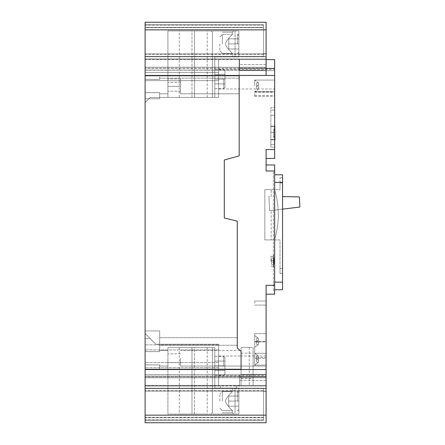<?xml version="1.0" encoding="UTF-8"?>
<svg xmlns="http://www.w3.org/2000/svg" width="445" height="445" viewBox="0 0 445 445"><rect width="100%" height="100%" fill="white"/><g stroke="black" fill="none" stroke-linecap="round" stroke-linejoin="round"><path stroke-width="0.33" stroke-dasharray="2.23 1.67" d="M271.166 196.406L271.166 189.609L271.166 196.406L268.88 196.362L269.637 210.73L268.88 196.362L271.166 196.406M282.564 209.144L269.637 210.73L271.166 210.546L271.166 239.905L271.166 210.546L269.637 210.73L268.88 196.362L269.637 210.73L299.886 207.02L299.357 196.896L282.564 196.601M271.166 239.905L264.831 239.905L264.831 189.609L264.831 239.905L280.033 239.905L280.033 268.407L280.033 239.905L274.493 239.905A84.439 84.439 0 0 0 274.493 189.609A84.439 84.439 0 0 1 274.493 239.905A84.439 84.439 0 0 0 274.493 189.609L280.033 189.609L280.033 182.895L280.033 189.609L274.493 189.609A84.439 84.439 0 0 1 274.493 239.905L264.831 239.905L264.831 189.609L274.493 189.609L264.831 189.609L264.831 239.905L271.166 239.905M271.166 189.609L264.831 189.609L271.166 189.609M218.59 365.857L218.59 356.022L218.59 365.857M239.176 79.143L239.176 69.309L239.176 79.143M218.59 79.143L218.59 69.309L218.59 79.143M167.915 358.236L167.915 366.051L167.915 358.236M180.587 358.236L180.587 366.051L180.587 358.236M167.915 86.764L167.915 82.331L167.915 86.764M180.587 86.764L180.587 82.331L180.587 86.764M145.114 364.861L145.114 369.061L241.079 369.061L159.683 369.061L241.079 369.061L241.079 385.403L241.079 369.061L241.079 385.403L241.079 369.061L159.683 369.061L159.683 364.878L145.114 364.861L159.683 364.878L145.114 364.878L145.114 385.403L218.59 385.398L145.114 385.398L218.59 385.398L218.59 344.224L155.883 344.224L218.59 344.224L218.59 385.398L218.59 344.224L218.59 385.398L218.59 344.224L218.59 385.398L145.114 385.398L145.114 351.611L159.683 351.611L159.683 350.426L159.683 351.611L145.114 351.595L159.683 351.595L159.683 330.93L159.683 351.595L159.683 350.426L159.683 351.583L145.114 351.583L145.114 364.894L159.683 364.894L159.683 366.051L159.683 364.878L159.683 369.061L145.114 369.061L145.114 385.403L145.114 333.461L155.883 344.224L218.59 344.224L155.883 344.224L150.182 338.528L145.114 338.528L145.114 344.858L145.114 333.461L150.182 338.528L145.114 338.528L145.114 333.461L145.114 364.894M159.683 341.454L159.683 337.649L159.683 341.454M237.274 341.454L237.274 337.649L237.274 341.454M266.099 170.991L266.099 149.548L274.648 149.548L274.648 75.45L239.176 75.45L239.176 59.602L241.079 59.602L239.176 59.602L239.176 75.939L239.176 59.602L241.079 59.602L239.176 59.602L239.176 75.939L239.176 59.602L241.079 59.597L239.176 59.602L239.176 155.867L224.291 159.989L224.291 217.972L237.274 221.176L237.274 348.057L241.079 351.355C239.66 350.126 239.66 350.126 241.079 351.355C239.66 350.126 239.66 350.126 241.079 351.355L241.079 358.236L241.079 351.355C239.66 350.126 239.66 350.126 241.079 351.355C239.66 350.126 239.66 350.126 241.079 351.355L241.079 358.236L241.079 351.355L237.274 348.057L237.274 221.176L224.291 217.972L224.291 159.989L239.176 155.867L239.176 75.455L145.114 75.455L145.114 67.223L145.114 386.01L220.492 386.01L145.114 386.01L220.492 386.01L145.114 386.01L145.114 369.545L241.079 369.545L241.079 351.355C239.66 350.126 239.66 350.126 241.079 351.355C239.66 350.126 239.66 350.126 241.079 351.355L241.079 366.051L241.079 351.355C239.66 350.126 239.66 350.126 241.079 351.355C239.66 350.126 239.66 350.126 241.079 351.355L241.079 385.398L145.114 385.403L241.079 385.403L145.114 385.403L241.079 385.403L145.114 385.403L241.079 385.403L241.079 369.545L241.079 376.537L241.079 369.545L145.114 369.545L241.079 369.545L241.079 385.398L241.079 374.356L241.079 385.398L253.11 385.398L241.079 385.398L253.11 385.398L241.079 385.398L253.11 385.398L241.079 385.398L241.079 351.355L241.079 385.398L241.079 351.355L241.079 369.545L266.099 369.545L145.114 369.545L145.114 422.75L266.099 422.75L266.099 369.545L145.114 369.545L266.099 369.545L266.099 377.777L266.099 285.317L266.099 294.184L266.099 285.317L274.648 285.317L274.648 294.184M145.114 85.996L145.114 79.371L159.683 79.371L159.683 78.181L159.683 79.338L145.114 79.338L145.114 85.996L145.114 79.355L159.683 79.355L159.683 78.181L159.683 79.355L145.114 79.355L145.114 92.638L159.683 92.638L159.683 93.812L159.683 92.638L145.114 92.638L145.114 85.996L145.114 92.655L159.683 92.655L159.683 93.812L159.683 92.621L145.114 92.621L145.114 85.996M239.176 85.996L239.176 93.812L239.176 85.996M167.915 86.38L167.915 93.812L167.915 86.38L180.587 86.38L167.915 86.38L167.915 93.812L167.915 86.38L180.587 86.38L180.587 93.812L180.587 86.38L180.587 93.812L180.587 86.38L167.915 86.38L167.915 78.949L167.915 86.38M155.883 344.224L145.114 333.461L155.883 344.224L145.114 333.461L155.883 344.224L218.59 344.224L155.883 344.224M145.114 59.597L145.114 102.495L145.114 59.597L145.114 102.495L145.114 59.597L145.114 102.495L145.114 59.597L241.079 59.597L145.114 59.597M274.648 75.45L145.114 75.455L239.176 75.455L239.176 68.463L239.176 75.45L274.648 75.45L274.648 59.597L274.648 70.616L239.176 70.638L239.176 59.597L239.176 70.616L274.648 70.638L274.648 59.597L274.648 70.638L274.648 59.597L239.176 59.597L239.176 68.463L239.176 59.597L239.176 68.43L239.176 59.597L266.099 59.597M159.683 79.338L159.683 75.939L239.176 75.939L145.114 75.939L239.176 75.939L145.114 75.939L159.683 75.939L159.683 79.371M159.683 364.861L159.683 369.061L145.114 369.061L159.683 369.061L159.683 364.894M218.59 349.926L145.114 349.926L218.59 349.926M218.59 367.665L145.114 367.665L218.59 367.665M218.59 377.799L145.114 377.799L218.59 377.799M218.59 385.398L145.114 385.398L218.59 385.398M218.59 80.645L145.114 80.645L218.59 80.645L218.59 72.413L145.114 72.413L218.59 72.413L218.59 59.597L218.59 72.413L145.114 72.413L218.59 72.413L218.59 80.645L145.114 80.645L218.59 80.645L218.59 97.427L150.182 97.427L145.114 102.495L150.182 97.427L145.114 102.495L150.182 97.427L145.114 102.495L150.182 97.427L218.59 97.427L218.59 80.645L145.114 80.645L218.59 80.645L218.59 97.427L150.182 97.427L218.59 97.427L218.59 80.645L145.114 80.645L218.59 80.645L218.59 72.413L145.114 72.413L218.59 72.413L218.59 80.645L145.114 80.645L218.59 80.645L218.59 97.427L150.182 97.427L218.59 97.427L218.59 80.645L145.114 80.645L218.59 80.645L218.59 72.413L145.114 72.413L218.59 72.413L218.59 59.597L218.59 72.413L145.114 72.413L218.59 72.413L218.59 80.645M218.59 59.597L218.59 72.413L145.114 72.413L218.59 72.413L218.59 59.597M159.683 351.583L159.683 330.93L145.114 330.93L159.683 330.93L159.683 351.611M159.683 92.621L159.683 98.74L145.114 98.74L159.683 98.74L159.683 92.638L159.683 98.74L145.114 98.74L159.683 98.74L159.683 92.655M159.683 330.93L145.114 330.93L159.683 330.93M180.587 86.38L180.587 78.949L180.587 86.38M224.925 79.143L224.925 87.376L224.925 70.911L224.925 87.376L224.925 70.911L224.925 87.376L224.925 70.911L224.925 79.143L214.79 79.143L214.79 88.644L214.79 71.856L214.79 97.427L212.415 97.427L214.79 97.427L214.79 56.893L214.79 83.894L214.79 74.393L214.79 79.143L224.925 79.143L214.79 79.143L214.79 88.644L214.79 71.856L214.79 97.427L167.915 97.427L214.79 97.427L212.415 97.427L214.79 97.427L214.79 56.893L222.389 56.893L214.79 56.893L214.79 97.427L167.915 97.427L214.79 97.427L212.415 97.427L214.79 97.427L214.79 79.143L214.79 83.894L224.925 83.894L214.79 83.894L214.79 74.393L224.925 74.393L214.79 74.393L214.79 79.143L224.925 79.143L214.79 79.143L214.79 85.752L214.79 56.893L214.79 97.427L167.915 97.427L214.79 97.427L214.79 56.893L235.06 56.893L214.79 56.893L214.79 97.427L214.79 56.893L238.859 56.893L214.79 56.893L214.79 83.894L224.925 83.894L214.79 83.894L214.79 74.393L224.925 74.393L214.79 74.393L214.79 79.143L224.925 79.143M223.657 79.143L223.657 88.644L223.657 79.143M238.859 43.905L238.859 33.136L238.859 54.674L238.859 33.136L238.859 54.674L238.859 33.136L238.859 54.674L238.859 35.672L238.859 43.905L228.724 43.905L228.724 38.837L228.724 43.905L238.859 43.905L228.724 43.905L228.724 48.972L228.724 38.837L238.859 38.837L228.724 38.837L228.724 43.905L238.859 43.905L228.724 43.905L228.724 48.972L238.859 48.972L228.724 48.972L228.724 38.837L238.859 38.837L228.724 38.837L228.724 43.905L238.859 43.905M237.591 43.905L237.591 34.404L237.591 43.905M219.858 43.905L219.858 50.875L219.858 43.905M222.389 43.905L222.389 34.404L222.389 43.905M225.431 43.905C226.855 49.117 232.596 53.033 232.368 53.406C232.618 53.055 226.85 49.106 225.431 43.905C226.855 49.117 232.596 53.033 232.368 53.406C232.618 53.055 226.85 49.106 225.431 43.905C226.85 38.704 232.607 34.766 232.368 34.404C232.613 34.766 226.85 38.704 225.431 43.905C226.85 38.704 232.607 34.766 232.368 34.404C232.613 34.766 226.85 38.704 225.431 43.905C226.855 49.117 232.596 53.033 232.368 53.406C232.618 53.055 226.85 49.106 225.431 43.905C226.855 49.117 232.596 53.033 232.368 53.406C232.618 53.055 226.85 49.106 225.431 43.905C226.85 38.704 232.607 34.766 232.368 34.404C232.613 34.766 226.85 38.704 225.431 43.905C226.85 38.704 232.607 34.766 232.368 34.404C232.613 34.766 226.85 38.704 225.431 43.905C226.855 49.117 232.596 53.033 232.368 53.406C232.618 53.055 226.85 49.106 225.431 43.905C226.855 49.117 232.596 53.033 232.368 53.406C232.618 53.055 226.85 49.106 225.431 43.905C226.85 38.704 232.607 34.766 232.368 34.404C232.613 34.766 226.85 38.704 225.431 43.905C226.85 38.704 232.607 34.766 232.368 34.404C232.613 34.766 226.85 38.704 225.431 43.905M222.389 30.922L233.636 30.922L222.389 30.922M222.389 32.19L232.368 32.19L222.389 32.19M167.915 30.922L167.915 97.427L167.915 30.922L235.06 30.922L167.915 30.922L167.915 97.427L167.915 30.922L238.859 30.922L238.859 56.893L214.79 56.893L232.368 56.893L214.79 56.893L214.79 97.427L214.79 56.893L238.859 56.893L238.859 30.922L167.915 30.922L167.915 97.427L167.915 30.922L238.859 30.922L238.859 56.893L238.859 30.922L167.915 30.922M191.99 97.427L207.186 97.427L179.318 97.427L207.186 97.427L179.318 97.427L207.186 97.427L179.318 97.427L191.99 97.427L191.99 30.922L194.521 30.922L179.318 30.922L207.186 30.922L179.318 30.922L207.186 30.922L179.318 30.922L191.99 30.922L191.99 97.427M228.724 48.972L238.859 48.972L228.724 48.972L228.724 43.905L228.724 48.972L238.859 48.972L228.724 48.972M238.859 30.922L238.859 56.893L238.859 30.922L235.06 30.922L238.859 30.922M194.521 30.922L207.186 30.922L194.521 30.922L194.521 97.427L194.521 30.922M222.389 56.893L232.368 56.893L222.389 56.893M228.724 38.837L238.859 38.837L228.724 38.837M214.79 83.894L224.925 83.894L214.79 83.894M214.79 74.393L224.925 74.393L214.79 74.393M224.925 365.857L224.925 357.624L224.925 374.089L224.925 357.624L224.925 374.089L224.925 357.624L224.925 365.857L214.79 365.857L214.79 375.358L214.79 359.249L214.79 388.107L214.79 347.573L214.79 370.607L214.79 361.106L214.79 365.857L224.925 365.857L214.79 365.857L214.79 373.144L214.79 347.573L167.915 347.573L214.79 347.573L212.415 347.573L214.79 347.573L214.79 372.465L214.79 356.356L214.79 370.607L224.925 370.607L214.79 370.607L214.79 361.106L224.925 361.106L214.79 361.106L214.79 365.857L224.925 365.857L214.79 365.857L214.79 388.107L214.79 347.573L167.915 347.573L214.79 347.573L212.415 347.573L214.79 347.573L214.79 372.465L214.79 356.356L214.79 370.607L224.925 370.607L214.79 370.607L214.79 361.106L224.925 361.106L214.79 361.106L214.79 365.857L224.925 365.857M223.657 365.857L223.657 356.356L223.657 365.857M238.859 401.095L238.859 390.326L238.859 411.864L238.859 390.326L238.859 411.864L238.859 390.326L238.859 411.864L238.859 392.857L238.859 401.095L228.724 401.095L238.859 401.095L228.724 401.095L228.724 406.163L238.859 406.163L228.724 406.163L228.724 396.028L238.859 396.028L228.724 396.028L228.724 401.095L238.859 401.095L228.724 401.095L228.724 406.163L238.859 406.163L228.724 406.163L228.724 396.028L238.859 396.028L228.724 396.028L228.724 401.095L238.859 401.095M237.591 401.095L237.591 391.594L237.591 401.095M219.858 401.095L219.858 394.125L219.858 401.095M222.389 401.095L222.389 391.594L222.389 401.095M225.431 401.095C226.85 406.296 232.607 410.234 232.368 410.596C232.613 410.234 226.85 406.296 225.431 401.095C226.85 406.296 232.607 410.234 232.368 410.596C232.613 410.234 226.85 406.296 225.431 401.095C226.855 395.883 232.596 391.967 232.368 391.594C232.618 391.945 226.85 395.894 225.431 401.095C226.855 395.883 232.596 391.967 232.368 391.594C232.618 391.945 226.85 395.894 225.431 401.095C226.85 406.296 232.607 410.234 232.368 410.596C232.613 410.234 226.85 406.296 225.431 401.095C226.85 406.296 232.607 410.234 232.368 410.596C232.613 410.234 226.85 406.296 225.431 401.095C226.855 395.883 232.596 391.967 232.368 391.594C232.618 391.945 226.85 395.894 225.431 401.095C226.855 395.883 232.596 391.967 232.368 391.594C232.618 391.945 226.85 395.894 225.431 401.095C226.85 406.296 232.607 410.234 232.368 410.596C232.613 410.234 226.85 406.296 225.431 401.095C226.85 406.296 232.607 410.234 232.368 410.596C232.613 410.234 226.85 406.296 225.431 401.095C226.855 395.883 232.596 391.967 232.368 391.594C232.618 391.945 226.85 395.894 225.431 401.095C226.855 395.883 232.596 391.967 232.368 391.594C232.618 391.945 226.85 395.894 225.431 401.095M222.389 414.078L233.636 414.078L222.389 414.078M222.389 412.81L232.368 412.81L222.389 412.81M222.389 388.107L232.368 388.107L214.79 388.107L214.79 347.573L167.915 347.573L214.79 347.573L212.415 347.573L214.79 347.573L214.79 388.107L235.06 388.107L214.79 388.107L232.368 388.107L214.79 388.107L214.79 347.573L214.79 388.107L238.859 388.107L214.79 388.107L232.368 388.107L214.79 388.107L214.79 347.573L214.79 388.107L238.859 388.107L222.389 388.107M235.06 414.078L167.915 414.078L167.915 347.573L167.915 414.078L238.859 414.078L238.859 388.107L235.06 388.107L238.859 388.107L238.859 414.078L167.915 414.078L167.915 347.573L167.915 414.078L238.859 414.078L238.859 388.107L238.859 414.078L167.915 414.078L167.915 347.573L167.915 414.078L238.859 414.078L238.859 388.107L238.859 414.078L235.06 414.078L235.06 388.107L235.06 414.078M191.99 347.573L207.186 347.573L179.318 347.573L207.186 347.573L179.318 347.573L191.99 347.573L191.99 414.078L179.318 414.078L207.186 414.078L179.318 414.078L207.186 414.078L191.99 414.078L191.99 347.573M194.521 347.573L207.186 347.573L194.521 347.573L194.521 414.078L207.186 414.078L194.521 414.078L194.521 347.573M228.724 406.163L238.859 406.163L228.724 406.163L228.724 401.095L228.724 406.163M228.724 396.028L238.859 396.028L228.724 396.028L228.724 401.095L228.724 396.028M214.79 361.106L224.925 361.106L214.79 361.106M214.79 370.607L224.925 370.607L214.79 370.607M266.099 374.924L266.099 376.826L266.099 374.924L239.493 374.924L239.493 380.442L239.493 374.924L145.114 374.929L239.493 374.929L239.493 386.01L145.114 386.01L266.099 386.01L145.114 386.01L266.099 386.01L239.493 386.01L239.493 374.807L266.099 374.924L266.099 376.898L239.493 376.898L266.099 376.898L266.099 380.442L266.099 374.924L266.099 386.01L236.328 386.01L266.099 386.01L236.328 386.01L266.099 386.01L266.099 374.924L266.099 376.898L266.099 374.924L239.493 374.924L266.099 374.924L239.493 374.924L239.493 385.91L239.493 374.924L266.099 374.924M145.114 417.338L145.114 386.01L145.114 417.338L263.562 417.327L263.562 388.396L145.114 388.413M145.114 388.385L220.492 388.368L220.492 386.01L216.693 386.01L220.492 386.01L220.492 388.546L145.114 388.546L145.114 417.683L145.114 388.546L220.492 388.546L145.114 388.546L220.492 388.546L220.492 386.01L220.492 388.257L145.114 388.24M266.099 388.385L236.328 388.368L266.099 388.24L263.562 388.229L263.562 391.077L263.562 388.546L266.099 388.546L236.328 388.546L236.328 386.01L240.128 386.01L236.328 386.01L236.328 388.546L266.099 388.546L266.099 386.01L266.099 391.394L266.099 386.01L266.099 391.394L266.099 388.546L145.114 388.546L263.562 388.546L263.562 391.394L263.562 388.546L145.114 388.546L263.562 388.546L263.562 417.683L263.562 388.396L266.099 388.396M145.114 420.219L145.114 391.077L145.114 420.219L263.562 420.219L263.562 417.683L263.562 420.219L145.114 420.219L263.562 420.219L263.562 417.683L263.562 420.219L145.114 420.219M263.562 417.327L263.562 390.721L145.114 390.721M263.562 388.229L263.562 390.721M263.562 391.077L263.562 417.683L263.562 391.077L145.114 391.077L266.099 391.077M263.562 388.546L263.562 391.394L263.562 388.546M266.099 391.394L263.562 391.394L266.099 391.394M266.099 391.244L263.562 391.244M220.492 388.546L220.492 386.01L220.492 388.546M236.328 388.546L236.328 386.01L236.328 388.546M266.099 376.898L239.493 376.898L266.099 376.898M239.493 374.812L145.114 374.807L145.114 385.91L145.114 374.807L239.493 374.812L145.114 374.807M239.493 385.91L145.114 385.91M239.493 385.882L145.114 385.882M266.099 68.174L266.099 70.076L266.099 68.102L239.493 68.102L239.493 64.558L239.493 70.076L239.493 68.102L266.099 68.102L266.099 64.558L266.099 68.174M239.493 68.174L239.493 58.99L145.114 58.99L220.492 58.99L145.114 58.99L220.492 58.99L145.114 58.99L220.492 58.99L145.114 58.99L145.114 68.174L145.114 58.99L266.099 58.99L145.114 58.99L266.099 58.99L239.493 58.99L239.493 70.076L145.114 70.071L145.114 68.174L145.114 70.071L239.493 70.071L239.493 58.99L239.493 70.076L239.493 68.174L145.114 68.174L239.493 68.174M145.114 27.673L145.114 58.99L145.114 24.781L145.114 58.99L145.114 27.673L263.562 27.673L263.562 56.604L145.114 56.587M266.099 56.604L266.099 53.756L266.099 58.99L236.328 58.99L266.099 58.99L236.328 58.99L266.099 58.99L266.099 70.076L266.099 53.606L266.099 58.99L266.099 56.604L263.562 56.604L263.562 24.781L263.562 27.317L263.562 24.781L145.114 24.781L145.114 27.317L145.114 24.781L263.562 24.781L263.562 56.454L145.114 56.454L145.114 27.317L145.114 58.99L145.114 56.454L263.562 56.454L263.562 53.606L263.562 56.454L263.562 53.923L145.114 53.923L263.562 53.923L145.114 53.923L263.562 53.923L263.562 56.799L263.562 27.673M266.099 75.455L145.114 75.455L145.114 22.25L266.099 22.25L266.099 75.455L145.114 75.455L266.099 75.455L266.099 67.223L266.099 75.455M266.099 68.102L266.099 70.076L266.099 68.102L239.493 68.102L266.099 68.102M266.099 53.606L266.099 56.454L266.099 53.606L263.562 53.606L263.562 56.454L145.114 56.454L263.562 56.454L263.562 53.606L266.099 53.606M266.099 56.454L236.328 56.454L266.099 56.454M266.099 56.615L236.328 56.632L263.562 56.771M145.114 56.615L220.492 56.632L145.114 56.76M263.562 24.781L145.114 24.781L263.562 24.781M266.099 53.923L263.562 53.923M266.099 53.756L263.562 53.756M266.099 70.076L239.493 70.193L266.099 70.076L239.493 70.076L266.099 70.076L239.493 70.076L239.493 59.09L239.493 70.076L266.099 70.076M145.114 59.09L145.114 70.193L145.114 59.09L239.493 59.09M239.493 59.118L145.114 59.118M145.114 70.188L239.493 70.193M270.849 115.177L270.849 147.167L270.849 107.579L274.648 107.579L270.849 107.579L274.648 107.579L274.648 115.177L274.648 107.579L270.849 107.579L270.849 139.563L270.849 115.177L274.648 115.177L274.648 147.167L270.849 147.167L274.648 147.167L274.648 139.563L274.648 144.631L270.849 144.631L274.648 144.631L274.648 110.11L270.849 110.11L274.648 110.11L274.648 144.631L274.648 107.579L274.648 139.563L274.648 115.177L270.849 115.177M274.648 147.167L270.849 147.167L270.849 139.563L270.849 147.167L274.648 147.167L274.648 139.563L274.648 147.167M270.849 133.227L270.849 139.841L270.849 133.227M274.648 133.227L274.648 139.841L274.648 133.227M274.648 139.841L270.849 139.841L274.899 139.841L274.899 126.619L274.899 139.841L274.899 126.619L274.899 132.354L270.849 132.354L270.849 126.018L270.849 132.354L270.849 126.018L270.849 132.354L274.648 132.354L274.648 126.018L274.648 132.354L270.849 132.354L274.899 132.354L274.899 126.018L270.849 126.018L274.804 126.018M274.648 110.11L270.849 110.11L274.648 110.11M274.648 144.631L270.849 144.631L274.648 144.631M274.899 136.565L274.899 129.006L274.899 137.449L274.899 129.006L274.899 137.449L274.899 129.006L274.899 137.449L274.899 136.565L273.636 136.565L273.636 129.006L274.899 129.006L273.636 129.006L273.636 137.449L273.636 129.006L273.636 129.895L274.899 129.895L273.636 129.895L273.636 137.449L274.899 137.449L273.636 137.449L273.636 136.565L274.899 136.565L273.636 136.565L273.636 129.006L274.899 129.006M274.899 133.227L274.899 126.619L274.899 133.227M273.636 129.006L273.636 136.565M273.636 137.449L274.899 137.449M273.636 129.895L274.899 129.895M274.648 141.977L274.648 138.039M274.804 138.039L274.648 140.203M274.804 135.336L274.804 134.117L274.648 135.336M274.648 130.58L274.804 129.439L274.804 131.764L274.804 129.439M274.648 128.093L274.804 125.39M274.804 131.175L274.804 130.58M274.804 128.427L274.804 128.093M274.804 140.203L274.648 137.277M274.648 134.117L274.648 135.603M258.167 359.171L258.122 359.949L258.79 360.116L258.172 359.961L258.172 358.381L258.795 358.225L258.122 358.392L258.167 359.171M254.696 359.171L254.696 353.291L254.696 359.171M258.122 359.949L256.593 359.571L258.79 360.116L256.593 359.571L256.593 356.239L256.593 362.102L256.593 356.239L256.593 362.102L258.144 362.491L258.795 360.116L258.144 362.491L258.795 360.116L258.15 359.955L258.195 359.171L258.15 359.955L258.795 360.116L258.15 362.491L256.593 362.102L256.593 359.571L258.172 359.961M258.144 355.855L258.795 358.225L258.15 358.386L258.195 359.171L258.15 358.386L258.795 358.225L258.15 355.855L256.593 356.239L258.15 355.855M256.593 359.571L258.795 360.116L256.593 359.571M256.593 362.102L258.15 362.491L256.593 362.102M256.593 358.776L258.795 358.225L256.593 358.776M258.183 341.454L258.128 342.233L258.79 342.394L258.139 342.233L258.79 342.394L258.139 344.769L258.79 342.394L258.15 342.238L258.15 340.664L258.795 340.508L258.139 340.67L258.79 340.508L258.139 338.139L258.79 340.508L258.128 340.675L258.172 341.454M254.696 357.608L254.696 333.633L254.696 366.051L254.696 333.633L254.696 347.311L254.696 335.591L254.696 347.311L254.696 335.591L254.696 341.871L266.099 341.871L266.099 333.633L266.099 357.608L254.696 357.608L254.696 341.871L266.099 341.871L266.099 357.608M258.128 340.675L256.593 341.054L256.593 338.523L256.593 344.386L258.139 344.769L258.795 342.4L258.139 344.769L256.593 344.386L256.593 341.849L258.79 342.394L256.593 341.849L256.593 344.386L258.139 344.769L256.593 344.386L256.593 341.849L258.139 342.233L256.593 341.849L256.593 341.054L256.593 341.849L256.593 341.054L258.79 340.508L258.139 338.133L258.79 340.508L256.593 341.054L256.593 338.523L256.593 341.054L258.15 340.664M256.593 338.523L258.139 338.139L256.593 338.523M256.593 341.054L258.79 340.508L256.593 341.054M273.38 261.248L273.38 256.309L273.38 261.248M270.849 261.248L270.849 256.309L270.849 261.248M253.11 365.846L253.11 378.517L253.11 365.846M266.099 303.056L266.099 301.037L266.099 303.056M254.696 303.056L254.696 301.037L254.696 303.056M266.099 359.171L266.099 353.291L266.099 359.171M274.648 85.935L274.648 80.055L274.648 85.935M254.696 85.935L254.696 80.055L254.696 85.935M274.648 94.284L274.648 96.304L274.648 94.284M254.696 94.284L254.696 96.304L254.696 94.284M274.648 93.589L274.648 95.608L274.648 93.589M254.696 93.589L254.696 95.608L254.696 93.589M274.648 79.143L274.648 69.309L274.648 79.143M274.648 85.996L274.648 93.812L274.648 85.996M239.176 68.814L239.176 70.638L239.176 68.814M266.099 365.846L266.099 356.011L266.099 365.846M266.099 376.565L241.079 376.565L241.079 374.356L241.079 376.565L266.099 376.565L241.079 376.565L266.099 376.565L266.099 374.378L241.079 374.378L266.099 374.378L266.099 385.398L241.079 385.398L241.079 351.355L241.079 385.398L266.099 385.398L266.099 374.356L241.079 374.378L266.099 374.378L266.099 385.398L241.079 385.398L266.099 385.398L266.099 376.565M253.11 347.395L253.11 385.398L253.11 347.395L253.11 385.398L253.11 347.395L253.11 385.398L253.11 347.395L241.079 347.395L241.079 351.355L241.079 347.395L253.11 347.395L241.079 347.395L241.079 351.355L241.079 347.395L253.11 347.395M241.079 358.236L241.079 366.051L241.079 358.236M282.564 268.407L282.564 182.895L282.564 273.475L282.564 268.407L280.033 268.407L280.033 273.475L280.033 268.407L282.564 268.407M280.033 182.895L280.033 177.828L280.033 182.895L282.564 182.895L282.564 177.828L282.564 182.895L280.033 182.895M274.648 285.317L274.648 164.973L266.099 164.973M274.648 178.745L274.648 290.385L274.648 172.415L274.648 178.745L273.38 178.745L273.38 172.415L274.648 172.415L273.38 172.415L273.38 290.385L274.648 290.385L273.38 290.385L273.38 178.745L273.38 290.385L274.648 290.385L273.38 290.385L273.38 172.415L274.648 172.415L273.38 172.415L273.38 178.745L274.648 178.745M274.648 182.389L274.648 282.152L274.648 182.389L282.564 182.389L282.564 174.79L274.648 174.79M274.648 289.751L274.648 282.152L274.648 289.751L282.564 289.751L282.564 182.389M274.648 149.548L274.648 158.409L266.099 158.409L266.099 149.548L266.099 158.409M266.099 171.069L274.648 171.069M266.099 369.545L241.079 369.545L266.099 369.545L266.099 385.398L241.079 385.398L266.099 385.398L266.099 369.545M266.099 366.051L266.099 333.633L266.099 366.051L180.587 366.051L266.099 366.051M274.648 68.43L239.176 68.43L274.648 68.43M274.648 70.616L239.176 70.616L274.648 70.616M274.648 59.597L239.176 59.597L274.648 59.597M254.696 341.454L254.696 345.253L254.696 341.454L254.696 345.253L254.696 341.454L266.099 341.454L254.696 341.454M280.033 177.828L282.564 177.828L280.033 177.828M280.033 273.475L282.564 273.475L280.033 273.475M241.079 347.395L241.079 351.355L241.079 347.395L249.311 347.395L241.079 347.395M273.38 264.731L273.38 257.766L273.38 264.731L271.478 264.258L271.478 261.727L273.38 262.2L271.478 261.727L271.478 264.258L273.38 264.731L271.478 264.258L271.478 261.727L273.38 262.2L271.478 261.727L271.478 260.77L271.478 261.727L271.478 260.77L273.38 260.297L273.38 257.766L273.38 260.297L271.478 260.77L271.478 258.239L271.478 260.77L273.38 260.297L271.478 260.77L273.38 260.297L271.478 260.77L271.478 261.727L273.38 262.2L271.478 261.727L271.478 264.258L273.38 264.731M271.478 258.239L273.38 257.766L271.478 258.239L271.478 260.77L273.38 260.297L271.478 260.77L271.478 258.239L273.38 257.766L271.478 258.239M271.478 261.727L273.38 262.2L271.478 261.727M273.38 267.584L273.38 254.913L273.38 267.584L273.697 267.584L273.697 266.822L273.38 266.822L273.697 266.822L273.697 255.675L273.38 255.675L273.697 255.675L273.697 254.913L273.38 254.913L273.697 254.913L273.697 267.584L273.38 267.584M274.014 261.165L274.014 258.4L273.697 258.4L273.697 264.258L273.697 258.322L273.697 264.258L273.697 258.4L274.014 258.4L273.697 258.4L274.014 258.4L274.014 261.165L273.697 261.165M274.014 260.147L273.697 260.147M274.014 262.022L274.014 258.4L274.014 264.258L274.014 261.438L274.014 264.258L274.014 262.022L273.697 262.022M274.014 262.795L274.014 258.322L274.014 264.258L273.697 264.258L274.014 264.258L273.697 264.258L274.014 264.258L273.697 264.258L274.014 264.258L274.014 262.795L273.697 262.795M274.014 261.438L273.697 261.438M274.014 258.322L273.697 258.322M274.014 259.919L273.697 259.919M274.014 260.197L273.697 260.197M274.014 261.599L273.697 261.599L273.697 263.268L273.697 261.593L274.014 261.593L274.014 262.433L274.014 258.4L274.014 264.258L274.014 261.593L273.697 261.593M274.014 262.734L273.697 262.734L273.697 263.34L273.697 262.583L274.014 262.745M274.014 262.583L273.697 262.583M274.014 263.34L273.697 263.34M274.014 262.227L273.697 262.227M274.014 262.049L273.697 262.049M274.014 261.054L273.697 261.054M274.014 261.137L273.697 261.137M274.014 260.219L273.697 260.219M274.014 259.235L273.697 259.235M274.014 260.075L273.697 260.075M274.014 258.4L273.697 258.4L274.014 258.4M274.014 260.603L273.697 260.603L274.014 260.603M274.014 262.45L273.697 262.45L274.014 262.433M274.014 264.169L273.697 264.169M274.014 264.258L273.697 264.258L274.014 264.258M274.014 263.268L273.697 263.268L274.014 263.268M258.183 85.935L258.139 85.151L258.195 85.935M258.79 86.881L258.139 86.714L258.79 86.881L258.139 89.25L258.79 86.881L258.15 86.719L258.795 86.881L258.15 89.25L258.795 86.881L256.593 86.33L256.593 88.867L256.593 86.33L258.79 86.881L256.593 86.33L258.139 86.714L256.593 86.33L256.593 85.535L256.593 88.867L258.139 89.25L256.593 88.867L256.593 86.33L258.795 86.881M258.79 84.989L258.139 85.151L258.79 84.989L258.139 82.62L258.79 84.989L258.15 85.151L258.795 84.989L258.15 82.614L258.795 84.989L256.593 85.535L258.139 85.151L256.593 85.535L256.593 83.004L256.593 85.535L258.79 84.989L256.593 85.535L256.593 86.33L258.15 86.719L256.593 86.33L256.593 85.535L258.15 85.151L256.593 85.535L256.593 83.004L258.139 82.62L256.593 83.004L256.593 85.535L258.795 84.989M258.15 89.25L256.593 88.867L258.15 89.25M258.15 82.614L256.593 83.004L258.15 82.614M218.59 344.858L145.114 344.858L218.59 344.858M241.079 376.537L145.114 376.537L241.079 376.531M274.648 68.463L266.099 68.463M218.59 362.597L145.114 362.597L218.59 362.597M235.06 30.922L235.06 56.893L235.06 30.922M263.562 419.869L145.114 419.869M266.099 415.152L145.114 415.152M263.562 417.683L145.114 417.683L263.562 417.683M263.562 420.08L145.114 420.08L263.562 420.08M263.562 417.56L145.114 417.56M263.562 388.201L145.114 388.201L263.562 388.201M263.562 390.955L145.114 390.955M266.099 377.777L145.114 377.777L266.099 377.777M239.493 376.826L145.114 376.826L239.493 376.826M266.099 376.959L239.493 376.959L266.099 376.959M239.493 376.72L145.114 376.72M239.493 376.698L145.114 376.698M266.099 68.04L239.493 68.04L266.099 68.04M266.099 29.848L145.114 29.848M263.562 27.317L145.114 27.317L263.562 27.317M263.562 27.44L145.114 27.44M263.562 24.92L145.114 24.92L263.562 24.92M263.562 25.131L145.114 25.131M263.562 54.279L145.114 54.279M263.562 56.799L145.114 56.799L263.562 56.799M263.562 54.045L145.114 54.045M266.099 67.223L145.114 67.223L266.099 67.223M239.493 68.28L145.114 68.28M239.493 68.302L145.114 68.302M274.648 139.563L270.849 139.563L274.648 139.563M254.696 358.236L266.099 358.236M273.38 284.055L274.648 284.055L273.38 284.055M282.564 282.152L274.648 282.152M249.311 347.395L249.311 385.398L249.311 347.395M218.59 356.022L241.079 356.022M218.59 69.309L274.648 69.309M180.587 353.803L167.915 353.803L180.587 353.803M180.587 82.331L167.915 82.331L180.587 82.331M167.915 350.426L159.683 350.426L167.915 350.426M237.274 337.649L159.683 337.649L237.274 337.649M240.005 350.426L180.587 350.426L240.005 350.426M239.176 78.181L159.683 78.181L239.176 78.181M239.176 93.812L180.587 93.812L239.176 93.812M167.915 93.812L159.683 93.812L167.915 93.812M237.274 345.253L159.683 345.253L237.274 345.253M167.915 366.051L159.683 366.051L167.915 366.051M180.587 362.669L167.915 362.669L180.587 362.669M180.587 91.197L167.915 91.197L180.587 91.197M180.587 78.949L167.915 78.949L180.587 78.949M218.59 88.978L274.648 88.978M218.59 375.691L266.099 375.68M224.925 87.376L223.657 88.644L224.925 87.376L223.657 88.644L214.79 88.644M238.859 52.143L237.591 53.406L238.859 52.143L237.591 53.406L238.859 54.674M219.858 50.875L222.389 53.406L219.858 50.875L222.389 53.406L232.368 53.406L232.368 56.893L232.368 53.406L222.389 53.406L232.368 53.406L232.368 56.893M238.859 35.672L237.591 34.404L238.859 35.672L237.591 34.404L238.859 33.136M212.415 97.427L212.415 32.19L212.415 97.427L212.415 32.19L211.147 30.922M207.186 97.427L207.186 30.922M179.318 97.427L179.318 30.922M219.858 36.941L222.389 34.404L219.858 36.941L222.389 34.404L232.368 34.404L232.368 32.19L233.636 30.922M224.925 70.911L223.657 69.642L224.925 70.911L223.657 69.642L214.79 69.642M232.368 34.404L232.368 32.19L232.368 34.404L222.389 34.404L232.368 34.404M224.925 374.089L223.657 375.358L224.925 374.089L223.657 375.358L214.79 375.358M238.859 409.328L237.591 410.596L238.859 409.328L237.591 410.596L238.859 411.864M219.858 408.059L222.389 410.596L219.858 408.059L222.389 410.596L232.368 410.596L232.368 412.81L233.636 414.078M238.859 392.857L237.591 391.594L238.859 392.857L237.591 391.594L238.859 390.326M232.368 388.107L232.368 391.594L222.389 391.594L232.368 391.594L232.368 388.107L232.368 391.594L222.389 391.594L219.858 394.125M207.186 347.573L207.186 414.078M179.318 347.573L179.318 414.078M212.415 347.573L212.415 412.81L212.415 347.573L212.415 412.81L211.147 414.078M224.925 357.624L223.657 356.356L224.925 357.624L223.657 356.356L214.79 356.356M222.389 410.596L232.368 410.596L232.368 412.81L232.368 410.596L222.389 410.596M266.099 380.442L239.493 380.442L266.099 380.442M266.099 64.558L239.493 64.558L266.099 64.558M274.804 139.841L270.849 139.841L274.804 139.841M274.899 126.619L270.849 126.619L274.899 126.619M254.696 365.05L258.195 362.503L254.696 365.05L266.099 365.05L254.696 365.05M258.195 355.844L254.696 353.291L266.099 353.291L254.696 353.291L258.195 355.844M254.696 347.311L258.183 344.78L254.696 347.311M258.183 338.128L254.696 335.591L258.183 338.128M270.849 256.309L273.38 256.309L270.849 256.309M241.079 378.517L253.11 378.517M254.696 301.037L266.099 301.037L254.696 301.037M254.696 80.055L274.648 80.055L254.696 80.055L258.195 82.603L254.696 80.078M254.696 92.271L274.648 92.271M254.696 91.575L274.648 91.575M274.648 70.638L239.176 70.638L274.648 70.638M266.099 356.011L241.079 356.011M266.099 374.356L241.079 374.356L266.099 374.356M254.696 333.633L266.099 333.633L254.696 333.633M254.696 91.815L274.648 91.815L254.696 91.815L258.195 89.261L254.696 91.792M254.696 95.608L274.648 95.608M254.696 96.304L274.648 96.304M254.696 305.07L266.099 305.07L254.696 305.07M241.079 353.18L253.11 353.18M270.849 266.188L273.38 266.188L270.849 266.188M273.697 255.675L273.38 255.675M273.697 266.822L273.38 266.822"/><path stroke-width="0.67" d="M282.564 196.601L299.357 196.896L299.886 207.02L282.564 209.144M266.099 59.597L274.648 59.597L274.648 75.45L239.176 75.45L239.176 155.867L224.291 159.989L224.291 217.972L237.274 221.176L237.274 348.057L241.079 351.355L237.274 348.057L237.274 221.176L224.291 217.972L224.291 159.989L239.176 155.867L239.176 75.455L145.114 75.455L145.114 422.75L266.099 422.75L266.099 415.152L145.114 415.152M274.648 75.45L274.648 149.548L266.099 149.548L266.099 170.991L274.648 170.991L274.648 285.317L266.099 285.317L266.099 369.545L241.079 369.545L241.079 351.355L241.079 369.545L145.114 369.545L266.099 369.545L266.099 415.152M266.099 29.848L266.099 75.455L145.114 75.455L145.114 22.25L266.099 22.25L266.099 29.848L145.114 29.848M274.899 139.841L274.804 126.018M274.648 130.029L274.648 129.439M274.804 130.029L274.804 131.175M274.648 125.724L274.648 125.39M274.804 125.724L274.804 128.427M274.804 137.277L274.648 141.977M274.804 134.117L274.648 134.996M274.804 134.996L274.648 135.603M274.648 170.991L274.648 164.973L266.099 164.973M274.648 294.184L266.099 294.184L274.648 294.184L274.648 285.317M266.099 158.409L274.648 158.409L274.648 149.548M274.648 289.751L282.564 289.751L282.564 174.79L274.648 174.79M274.648 68.463L266.099 68.463M282.564 182.389L274.648 182.389M282.564 282.152L274.648 282.152"/></g></svg>
